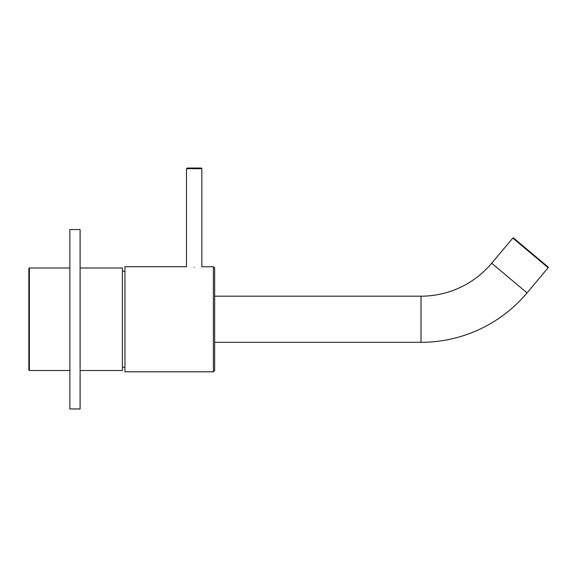 <?xml version="1.0" encoding="UTF-8"?>
<svg xmlns="http://www.w3.org/2000/svg" width="577" height="577" viewBox="0 0 577 577"><rect width="100%" height="100%" fill="white"/><g stroke="black" fill="none" stroke-linecap="round" stroke-linejoin="round"><path stroke-width="0.87" d="M28.85 370.001L28.85 268.507L29.362 267.995L29.362 370.513L28.85 370.001M80.109 267.995L122.396 267.995L122.396 370.513L80.109 370.513M214.658 319.254L214.658 370.513L213.382 371.797L213.382 266.718L214.658 267.995L214.658 319.254M194.16 267.317C204.409 266.661 204.409 266.661 194.16 267.317C183.912 266.661 183.912 266.661 194.16 267.317M186.212 266.718L124.957 266.718L124.957 371.797L213.382 371.797L214.658 370.513M187.107 168.044L201.207 168.044L187.107 168.044L186.472 168.686L201.849 168.686L201.849 266.754L213.382 266.718L214.658 267.995M188.102 168.044L200.219 168.044M69.86 229.552L69.86 408.956L80.109 408.956L80.109 229.552L69.86 229.552M512.809 238.07A0.512 0.512 0 0 1 513.53 238.005L548.085 267A0.512 0.512 0 0 1 548.15 267.721L512.809 238.07L491.698 263.227L527.039 292.885L548.15 267.721M513.977 238.373L516.235 240.27M518.124 241.857L527.897 250.057M528.236 250.346L547.645 266.632M214.658 296.189L421.015 296.189L421.015 342.32A138.401 138.401 0 0 0 527.039 292.885M421.015 296.189A92.262 92.262 0 0 0 491.698 263.227M124.957 367.311L122.396 367.311M69.86 370.513L29.362 370.513M69.86 267.995L29.362 267.995M124.957 271.197L122.396 271.197M186.472 168.686L186.472 266.754M201.849 168.686L201.207 168.044M214.658 342.32L421.015 342.32"/></g></svg>
